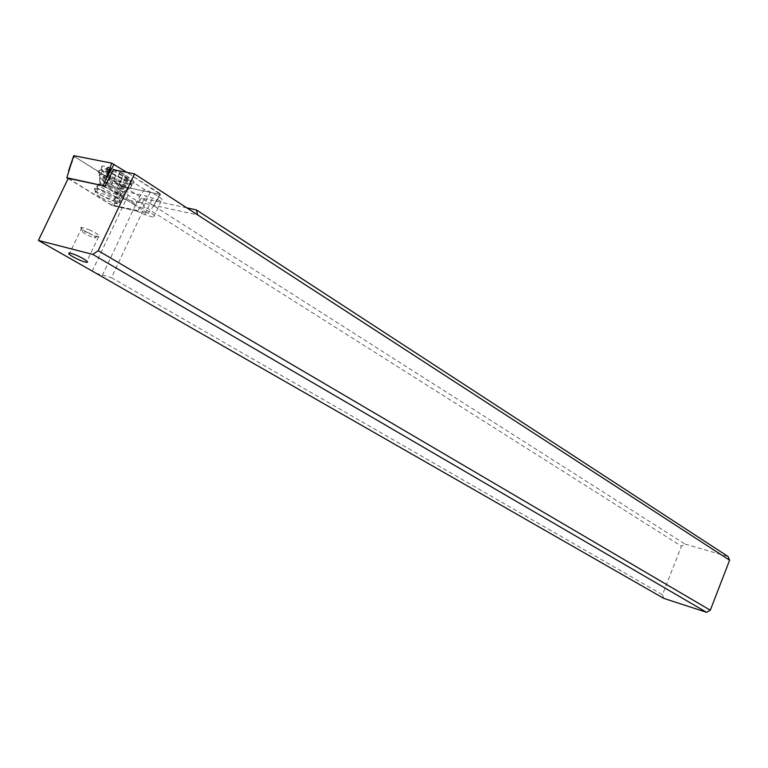 <?xml version="1.0" encoding="UTF-8"?>
<svg xmlns="http://www.w3.org/2000/svg" width="768" height="768" viewBox="0 0 768 768"><rect width="100%" height="100%" fill="white"/><g stroke="black" fill="none" stroke-linecap="round" stroke-linejoin="round"><path stroke-width="0.58" stroke-dasharray="3.84 2.88" d="M160.09 193.642L126.883 172.378L160.579 194.486L160.09 193.642L152.477 207.552L148.147 213.456L111.686 205.315L68.141 178.541M68.621 170.678L74.39 156.595L73.814 156.182L122.573 186.518L160.32 194.458L152.477 207.552L160.579 194.486M134.227 182.602L132.086 184.166C124.973 184.33 101.702 172.282 100.33 167.674L102.49 165.984C109.824 165.869 133.44 178.282 134.227 182.602M74.39 156.595L120.317 185.52L111.686 205.315M104.035 185.942L148.147 213.456M94.858 190.051C95.914 193.296 113.414 202.253 118.694 202.272L120.25 201.197C119.52 198.106 101.827 188.957 96.432 188.909L94.858 190.051M98.275 171.965C99.571 176.102 119.434 186.854 128.16 188.208L130.07 188.429L132.202 186.902C131.386 182.621 107.741 170.237 100.426 170.314L99.034 170.419L98.275 171.965M68.227 178.349L112.714 205.699L113.875 205.325L117.456 197.75L142.022 203.098L146.63 196.061L121.536 190.723L117.456 197.75M121.536 190.723L138.566 202.042L197.664 214.906M112.714 205.699L137.712 211.219L142.022 203.098M136.608 211.037L144.806 214.637L153.571 217.354C156.643 216.442 152.986 213.427 142.598 208.32L134.266 204.653L136.09 204.413L105.446 185.27M113.414 169.67L144.451 189.446L150.269 192C160.618 197.136 164.237 200.218 161.117 201.235L146.63 196.061M138.566 202.042L139.709 199.632L144.826 206.746L681.466 546.221L662.458 594.72L111.485 277.68L144.826 206.746M95.962 273.197L111.485 277.68M662.458 594.72L663.782 598.378M186.768 207.83L141.811 198.173L685.037 544.099L681.466 546.221M685.037 544.099L728.131 556.55M139.709 199.632L141.811 198.173M115.267 196.57C122.352 201.36 123.062 203.309 117.398 202.416L99.965 194.698C94.915 191.462 93.024 189.418 94.291 188.563C98.621 188.323 105.61 190.992 115.267 196.57M144.451 189.446L139.776 196.589L136.09 204.413M139.776 196.589L109.229 177.331M100.205 197.002C95.99 194.304 94.416 192.605 95.482 191.914L105.12 194.477L112.954 198.576C117.994 201.898 119.174 203.606 116.486 203.712L107.942 201.034L100.205 197.002M115.536 186.998C102.778 180.806 97.498 176.669 99.706 174.595L100.714 174.557C103.296 174.73 107.04 175.891 111.965 178.022C125.952 184.973 130.906 189.12 126.826 190.464L115.536 186.998M114.854 171.946L103.594 168.499C99.504 169.958 104.429 174.144 118.358 181.046C123.293 183.187 127.056 184.33 129.648 184.483L131.174 184.243C132.163 181.776 126.72 177.677 114.854 171.946M116.419 170.189L109.315 167.693C102.816 167.606 106.128 170.938 119.261 177.677C124.656 179.99 128.16 180.854 129.754 180.288C130.55 178.234 126.106 174.874 116.419 170.189M112.339 173.405L107.165 168.96L110.246 169.718L110.717 168.518L112.186 168.97L121.229 172.954L128.525 178.963L125.376 178.195L124.906 179.347L123.427 178.896L112.339 173.405L107.165 184.282L116.88 189.014L119.894 189.878L122.41 189.658L123.888 189.091L121.987 188.544C118.934 188.15 117.667 187.142 118.205 185.53L116.246 183.456L114.71 183.533C112.33 184.09 110.218 183.158 108.374 180.739L105.715 178.973L104.678 181.411L102.307 179.587M108.547 170.352L103.344 181.267L102 179.462L103.498 181.267M103.344 181.267C105.475 183.638 106.752 184.637 107.165 184.282M102.49 179.856L103.69 181.478L111.61 187.114M88.963 229.603L95.443 232.906C99.648 235.536 100.675 236.842 98.506 236.813L91.517 234.538L85.104 231.274C81.523 229.075 80.208 227.77 81.168 227.338L88.963 229.603M88.176 232.675C95.386 236.237 97.421 237.936 94.272 237.773L90.048 236.266C84.432 233.616 81.907 231.869 82.474 231.014L88.176 232.675M120.317 185.52L122.573 186.518L160.32 194.458M114.816 199.296L122.573 186.518M96.566 186.48L98.141 185.318C103.546 185.347 121.229 194.515 121.939 197.626L120.374 198.72C115.085 198.72 97.603 189.754 96.566 186.48M128.256 194.938L92.285 271.066M113.875 205.325L138.403 210.797M144.806 214.637L152.342 198.576M102.326 275.482L137.357 201.139M134.266 204.653L104.381 186.019M150.269 192L142.598 208.32M108.998 186.307L100.474 183.658C97.411 184.666 101.174 187.776 111.754 192.998L120.307 195.638C123.379 194.659 119.606 191.549 108.998 186.307M109.958 183.955C122.054 190.051 125.683 193.296 120.845 193.699L112.848 191.04C102.634 186.086 98.41 182.803 100.176 181.2C102.038 181.027 105.293 181.949 109.958 183.955M108.086 169.19L102.874 180.134M105.341 179.875L110.573 168.883M113.606 169.738L108.374 180.739M119.933 172.522L114.71 183.533M123.408 174.538L118.205 185.53M127.171 177.6L121.987 188.544M127.574 178.733L122.41 189.658M125.05 179.002L119.894 189.878M122.035 178.147L116.88 189.014M115.795 175.392L110.63 186.259M99.034 170.419C100.339 175.69 100.042 180.662 98.141 185.318L96.432 188.909M128.16 188.208L120.374 198.72L118.694 202.272M102.49 165.984L100.426 170.314M132.086 184.166L130.07 188.429M113.347 205.776L137.558 211.181M161.117 201.235L153.571 217.354M95.482 191.914L94.291 188.563M96.586 191.798L100.474 183.658L99.706 174.595M114.758 203.434L117.398 202.416M116.486 203.712L120.845 193.699L125.539 190.33M100.714 174.557L103.594 168.499M109.315 167.693L106.157 168.883M129.754 180.288L131.174 184.243M126.826 190.464L129.648 184.483M107.165 168.96L102.096 179.597M110.246 169.718L104.678 181.411M110.717 168.518L105.59 179.28M128.525 178.963L123.504 189.571M125.376 178.195L119.866 189.83M124.906 179.347L119.875 189.974M103.469 181.2C109.488 186.797 108.538 187.421 118.848 189.322M81.984 227.318L69.734 253.046M94.272 237.773L97.286 236.592M98.506 236.813L86.957 261.206M82.474 231.014L81.168 227.338"/><path stroke-width="1.15" d="M114.106 164.198L106.243 178.474L111.715 163.142L126.883 172.378L111.715 163.142L73.738 155.683L66.816 177.725L104.035 185.942M68.141 178.541L66.816 177.725M106.243 178.474L103.229 185.443M95.962 273.197L38.4 240.432L92.774 254.41L706.589 612.317L663.782 598.378L95.962 273.197M72.979 256.771C78.47 259.786 82.944 261.638 86.419 262.339C88.55 262.445 87.485 261.216 83.232 258.662C77.741 255.638 73.238 253.766 69.734 253.046C67.574 252.95 68.659 254.189 72.979 256.771M706.589 612.317L710.304 610.214L729.6 560.218L728.131 556.55L196.349 209.894L197.664 214.906L134.515 173.914L113.414 169.67L105.446 185.27L104.381 186.019L68.227 178.349L38.4 240.432M197.664 214.906L729.6 560.218M196.349 209.894L186.768 207.83M134.515 173.914L98.189 250.704L710.304 610.214M98.189 250.704L92.774 254.41M111.715 163.142L73.987 155.712M68.621 170.678L73.738 155.683M86.957 261.206L86.419 262.339"/></g></svg>

